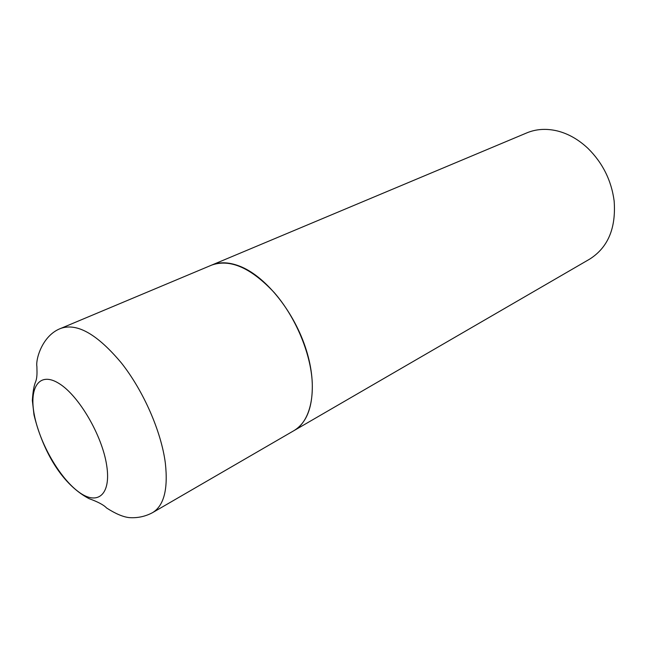 <?xml version="1.0" encoding="UTF-8"?>
<svg xmlns="http://www.w3.org/2000/svg" width="647" height="647" viewBox="0 0 647 647"><rect width="100%" height="100%" fill="white"/><g stroke="black" fill="none" stroke-linecap="round" stroke-linejoin="round"><path stroke-width="0.97" d="M211.618 265.124C230.057 258.614 250.915 267.745 274.191 292.533C295.461 316.828 310.762 353.149 312.25 382.45C312.978 406.704 306.864 422.766 293.924 430.659L152.611 512.618C163.958 505.647 168.204 489.164 165.349 463.163C161.305 431.662 143.602 391.095 121.482 363.072C97.454 334.386 77.292 322.804 60.98 328.328L211.618 265.124M211.69 265.092L211.763 265.068C220.263 261.534 230.154 262.14 241.452 266.896C266.896 277.709 294.692 312.792 306.298 350.059C318 387.343 311.991 420.461 294.062 430.578L293.997 430.619M211.763 265.068L526.812 132.886C536.153 129.004 546.303 128.349 557.253 130.92C568.325 133.694 578.588 139.542 588.05 148.462C602.705 162.987 611.407 180.481 614.14 200.934C616.17 228.148 607.994 247.558 589.595 259.164L294.062 430.578M34.364 415.172C28.751 387.035 39.548 371.022 59.289 383.655C78.958 395.835 102.105 435.415 106.634 465.088C111.462 494.955 97.398 506.091 78.465 491.777C59.589 477.858 39.718 443.163 34.364 415.172M60.98 328.328C42.435 335.097 35.569 359.206 36.895 366.534L37 371.952C37.025 376.069 36.588 379.271 35.698 381.552C34 385.377 32.884 391.694 32.35 400.493L34 414.913C41.756 446.794 59.443 483.002 88.93 498.594C97.932 501.846 103.811 504.975 106.569 507.976C115.538 513.75 123.116 516.969 129.311 517.624C137.593 518.174 145.357 516.508 152.611 512.618"/></g></svg>
